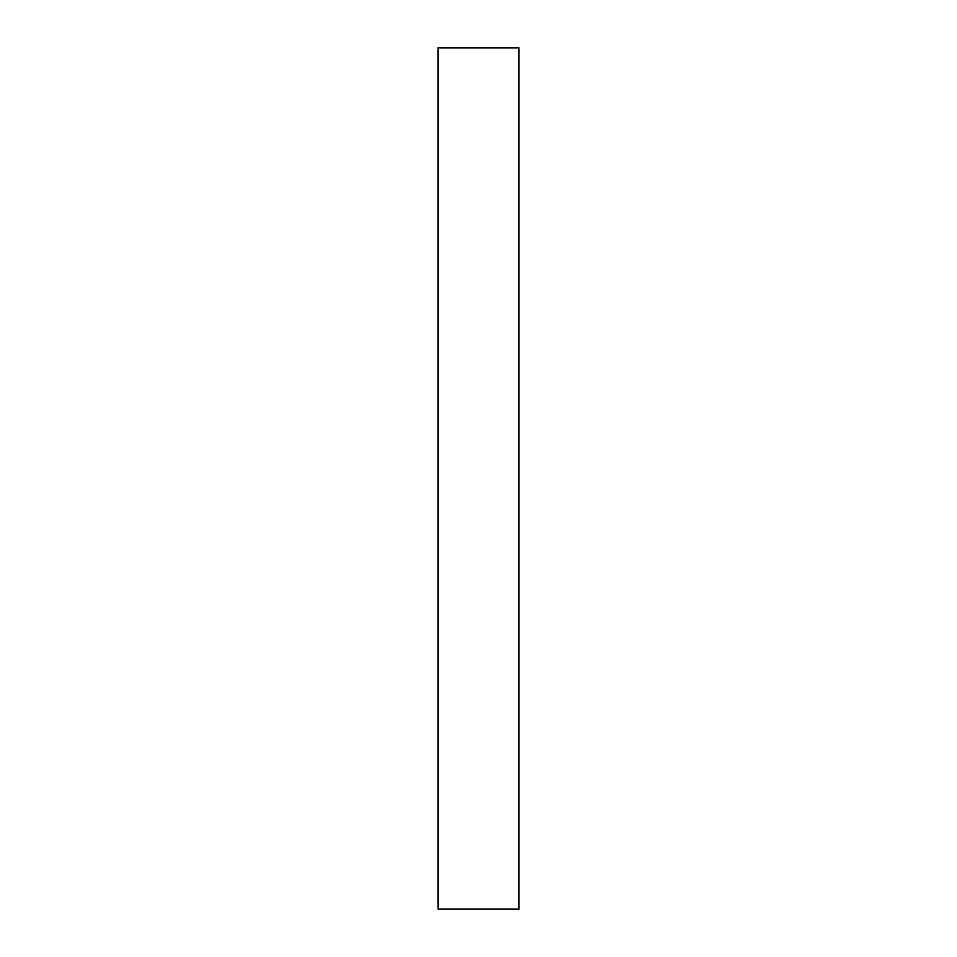 <?xml version="1.0" encoding="UTF-8"?>
<svg xmlns="http://www.w3.org/2000/svg" width="957" height="957" viewBox="0 0 957 957"><rect width="100%" height="100%" fill="white"/><g stroke="black" fill="none" stroke-linecap="round" stroke-linejoin="round"><path stroke-width="1.44" d="M518.969 909.15L438.031 909.15L438.031 47.85L518.969 47.85L518.969 909.15"/></g></svg>
